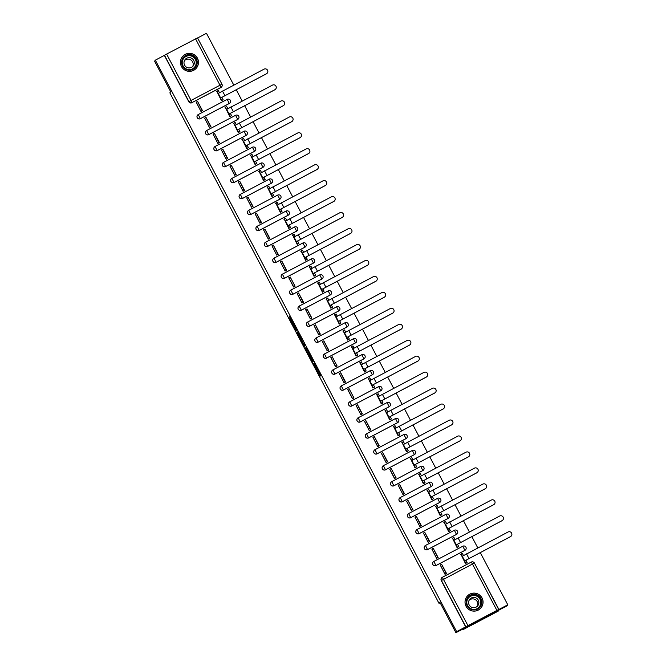 <?xml version="1.0" encoding="UTF-8"?>
<svg xmlns="http://www.w3.org/2000/svg" width="666" height="666" viewBox="0 0 666 666"><rect width="100%" height="100%" fill="white"/><g stroke="black" fill="none" stroke-linecap="round" stroke-linejoin="round"><path stroke-width="1" d="M313.503 363.852L320.038 376.215L320.696 375.308L314.577 363.586L316.775 368.489L313.844 363.386L316.442 368.956L313.503 363.852M197.402 115.31L197.444 115.251A2.314 2.314 -144.3 0 1 198.243 114.552L227.189 99.334A2.314 2.314 -144.3 0 1 230.145 102.731A2.314 2.314 -144.3 0 1 229.345 103.43L200.399 118.648A2.314 2.314 -144.3 0 1 197.444 115.251A2.314 2.314 35.7 0 0 200.358 118.706L229.304 103.488A2.314 2.314 35.7 0 0 230.128 102.764M205.836 131.235A2.314 2.314 35.7 0 0 208.774 134.665L237.72 119.447A2.314 2.314 35.7 0 0 238.536 118.723M214.252 147.203A2.314 2.314 35.7 0 0 217.191 150.624L246.137 135.406A2.314 2.314 35.7 0 0 246.953 134.682M252.439 147.211A2.314 2.314 -144.3 0 1 255.386 150.616A2.314 2.314 -144.3 0 1 254.587 151.307L225.641 166.525A2.314 2.314 -144.3 0 1 222.685 163.128L222.644 163.187A2.314 2.314 35.7 0 0 225.608 166.583L254.545 151.365A2.314 2.314 35.7 0 0 255.369 150.641M231.077 179.121A2.314 2.314 35.7 0 0 234.016 182.542L262.962 167.324A2.314 2.314 35.7 0 0 263.786 166.6M239.494 195.08A2.314 2.314 35.7 0 0 242.432 198.501L271.378 183.283A2.314 2.314 35.7 0 0 272.203 182.559M247.91 211.039A2.314 2.314 35.7 0 0 250.849 214.46L279.795 199.251A2.314 2.314 35.7 0 0 280.611 198.518M256.302 227.031L256.343 226.973A2.314 2.314 -144.3 0 1 257.143 226.274L286.089 211.055A2.314 2.314 -144.3 0 1 289.052 214.452A2.314 2.314 -144.3 0 1 288.245 215.151L259.307 230.369A2.314 2.314 -144.3 0 1 256.343 226.973A2.314 2.314 35.7 0 0 259.265 230.428L288.212 215.21A2.314 2.314 35.7 0 0 289.027 214.485M264.743 242.957A2.314 2.314 35.7 0 0 267.674 246.387L296.62 231.169A2.314 2.314 35.7 0 0 297.444 230.444M273.152 258.916A2.314 2.314 35.7 0 0 276.09 262.346L305.036 247.128A2.314 2.314 35.7 0 0 305.861 246.403M284.507 278.305L282.392 274.151A2.314 2.314 0 0 0 281.593 274.85A2.314 2.314 -144.3 0 1 282.392 274.159L311.338 258.941A2.314 2.314 -144.3 0 1 314.294 262.337A2.314 2.314 -144.3 0 1 313.495 263.028L284.548 278.246A2.314 2.314 -144.3 0 1 281.593 274.85L281.551 274.908A2.314 2.314 35.7 0 0 284.507 278.305L313.453 263.087A2.314 2.314 35.7 0 0 314.277 262.362M289.985 290.842A2.314 2.314 35.7 0 0 292.923 294.264L321.869 279.046A2.314 2.314 35.7 0 0 322.685 278.321M298.401 306.801A2.314 2.314 35.7 0 0 301.34 310.223L330.286 295.005A2.314 2.314 35.7 0 0 331.102 294.28M338.694 310.964A2.314 2.314 35.7 0 0 339.518 310.239A2.314 2.314 -144.3 0 1 338.736 310.914L309.79 326.124A2.314 2.314 -144.3 0 1 306.835 322.735A2.314 2.314 -144.3 0 1 307.634 322.036L336.58 306.818A2.314 2.314 -144.3 0 1 339.535 310.214A2.314 2.314 0 0 0 336.58 306.818L338.694 310.964L309.748 326.182L307.634 322.036A2.314 2.314 0 0 0 306.835 322.735L306.793 322.785A2.314 2.314 35.7 0 0 309.748 326.182M315.226 338.719A2.314 2.314 35.7 0 0 318.165 342.141L347.111 326.931A2.314 2.314 35.7 0 0 347.935 326.198M323.643 354.678A2.314 2.314 35.7 0 0 326.581 358.108L355.527 342.89A2.314 2.314 35.7 0 0 356.343 342.166M363.944 358.849A2.314 2.314 35.7 0 0 364.76 358.125L364.785 358.092A2.314 2.314 -144.3 0 1 363.986 358.791L335.04 374.009A2.314 2.314 -144.3 0 1 332.076 370.612A2.314 2.314 -144.3 0 1 332.875 369.913L361.829 354.695A2.314 2.314 -144.3 0 1 364.785 358.092A2.314 2.314 0 0 0 361.829 354.695L363.944 358.849L334.998 374.067L332.883 369.913A2.314 2.314 0 0 0 332.076 370.612L332.034 370.671A2.314 2.314 35.7 0 0 334.998 374.067M340.476 386.596A2.314 2.314 35.7 0 0 343.415 390.026L372.352 374.808A2.314 2.314 35.7 0 0 373.176 374.084M348.884 402.564A2.314 2.314 35.7 0 0 351.823 405.985L380.769 390.767A2.314 2.314 35.7 0 0 381.593 390.043M357.301 418.523A2.314 2.314 35.7 0 0 360.239 421.944L389.185 406.726A2.314 2.314 35.7 0 0 390.01 406.002M397.602 422.685A2.314 2.314 35.7 0 0 398.418 421.961A2.314 2.314 -144.3 0 1 397.644 422.635L368.698 437.845A2.314 2.314 -144.3 0 1 365.734 434.448A2.314 2.314 -144.3 0 1 366.541 433.757L395.487 418.539A2.314 2.314 -144.3 0 1 398.443 421.936A2.314 2.314 0 0 0 395.487 418.539L397.602 422.685L368.656 437.903L366.541 433.757A2.314 2.314 0 0 0 365.734 434.448L365.701 434.507A2.314 2.314 35.7 0 0 368.656 437.903M374.134 450.441A2.314 2.314 35.7 0 0 377.073 453.862L406.019 438.644A2.314 2.314 35.7 0 0 406.834 437.92M412.321 450.457A2.314 2.314 -144.3 0 1 415.268 453.854A2.314 2.314 -144.3 0 1 414.468 454.553L385.522 469.771A2.314 2.314 -144.3 0 1 382.567 466.375L382.525 466.425A2.314 2.314 35.7 0 0 385.481 469.821L414.427 454.612A2.314 2.314 35.7 0 0 415.251 453.879M422.843 470.571A2.314 2.314 35.7 0 0 423.668 469.846L423.684 469.813A2.314 2.314 -144.3 0 1 422.885 470.512L393.939 485.73A2.314 2.314 -144.3 0 1 390.984 482.334A2.314 2.314 -144.3 0 1 391.783 481.635L420.729 466.416A2.314 2.314 -144.3 0 1 423.684 469.813A2.314 2.314 0 0 0 420.729 466.416L422.843 470.571L393.897 485.789L391.783 481.635A2.314 2.314 0 0 0 390.984 482.334L390.942 482.392A2.314 2.314 35.7 0 0 393.897 485.789M399.375 498.318A2.314 2.314 35.7 0 0 402.314 501.748L431.26 486.53A2.314 2.314 35.7 0 0 432.084 485.805M407.792 514.277A2.314 2.314 35.7 0 0 410.731 517.707L439.677 502.489A2.314 2.314 35.7 0 0 440.492 501.764M416.208 530.244A2.314 2.314 35.7 0 0 419.147 533.666L448.093 518.448A2.314 2.314 35.7 0 0 448.909 517.723M456.501 534.407A2.314 2.314 35.7 0 0 457.326 533.682A2.314 2.314 -144.3 0 1 456.543 534.348L427.597 549.567A2.314 2.314 -144.3 0 1 424.642 546.17A2.314 2.314 -144.3 0 1 425.441 545.479L454.387 530.261A2.314 2.314 -144.3 0 1 457.342 533.657A2.314 2.314 0 0 0 454.387 530.261L456.501 534.407L427.555 549.625L425.441 545.471A2.314 2.314 0 0 0 424.642 546.17L424.6 546.228A2.314 2.314 35.7 0 0 427.555 549.625M433.033 562.162A2.314 2.314 35.7 0 0 435.972 565.584L464.918 550.366A2.314 2.314 35.7 0 0 465.742 549.641M466.067 606.31A9.024 9.008 35.7 0 0 481.376 607.384A9.024 9.008 35.7 0 0 482.026 597.926A9.024 9.008 35.7 0 0 466.716 596.853A9.024 9.008 35.7 0 0 466.067 606.31M181.477 66.533A9.024 9.008 35.7 0 0 196.778 67.607A9.024 9.008 35.7 0 0 197.427 58.142A9.024 9.008 35.7 0 0 182.126 57.076A9.024 9.008 35.7 0 0 181.477 66.533M289.635 317.815L296.187 330.977L296.845 330.07L296.345 329.012L289.535 316.208L295.987 328.813L295.554 329.412L289.635 317.815M496.878 610.364L472.444 564.019L474.417 563.045L498.734 609.557L507.792 604.795L507.051 605.819L455.91 632.7L439.843 602.214L439.019 603.354L169.855 92.84L170.671 91.692L154.595 61.205L155.336 60.181L456.651 631.676L465.817 626.764L441.375 580.419A2.314 2.314 -144.3 0 1 442.349 577.297L471.287 562.079A2.314 2.314 -144.3 0 1 474.408 563.045L498.851 609.39L465.817 626.764M455.91 632.7L456.651 631.676M305.353 348.343L312.654 362.204L313.311 361.297L306.568 348.393L306.002 347.436L305.353 348.343L306.277 347.86M303.854 345.637L297.119 332.734L297.769 331.826L303.505 343.689L305.086 345.671L304.42 346.586L303.854 345.637L304.837 345.121M220.887 87.529L219.996 85.215L221.969 84.241A2.314 2.314 0 0 1 221.803 86.672L221.686 86.83A2.314 2.314 -144.3 0 1 220.887 87.529L192.058 102.581A2.314 2.314 -144.3 0 1 188.936 101.615L164.502 55.27L166.617 54.088L197.536 37.895L221.969 84.241A2.314 2.314 -144.3 0 1 221.004 87.371L192.058 102.581L191.05 100.433L219.996 85.215L195.563 38.869M507.792 604.795L480.244 552.547M477.797 547.91L471.828 536.588M469.38 531.951L463.411 520.629M460.964 515.992L454.995 504.67M452.555 500.033L446.578 488.702M444.139 484.065L438.17 472.743M435.722 468.106L429.753 456.784M427.306 452.147L421.337 440.825M418.889 436.188L412.92 424.866M410.481 420.229L404.503 408.907M402.064 404.27L396.095 392.948M393.648 388.311L387.679 376.989M385.231 372.352L379.262 361.022M376.814 356.385L370.845 345.063M368.406 340.426L362.437 329.104M359.99 324.467L354.021 313.145M351.573 308.508L345.604 297.186M343.156 292.549L337.187 281.227M334.748 276.59L328.771 265.268M326.332 260.631L320.363 249.309M317.915 244.672L311.946 233.341M309.499 228.704L303.53 217.382M301.082 212.745L295.113 201.423M292.674 196.786L286.696 185.464M284.257 180.827L278.288 169.505M275.841 164.868L269.872 153.546M267.424 148.909L261.455 137.587M259.007 132.95L253.038 121.62M250.599 116.991L244.63 105.661M242.183 101.024L236.214 89.702M233.766 85.065L206.477 33.3L197.577 37.979M155.336 60.181L164.502 55.27M460.914 554.17L465.459 563.544L466.974 562.687M440.251 565.034L445.005 574.292L446.545 573.484L441.65 564.335M431.843 549.075L436.588 558.333L438.128 557.525L433.233 548.368M452.497 538.211L457.051 547.577L458.558 546.719M423.426 533.116L428.18 542.374L429.712 541.566L424.816 532.409M444.089 522.252L448.634 531.618L450.141 530.76M415.01 517.149L419.763 526.415L421.295 525.607L416.408 516.45M435.672 506.293L440.218 515.659L441.725 514.801M406.593 501.19L411.347 510.456L412.878 509.648L407.992 500.491M427.256 490.334L431.801 499.7L433.308 498.842M408.025 500.441L412.762 509.548L411.322 510.406M398.185 485.231L402.93 494.497L404.47 493.689L399.608 484.482M418.839 474.375L423.393 483.741L424.9 482.883M389.768 469.272L394.522 478.538L396.054 477.73L391.158 468.573M410.423 458.408L414.976 467.782L416.483 466.924M391.2 468.523L395.937 477.622L394.488 478.479M381.352 453.313L386.105 462.57L387.637 461.771L382.75 452.614M402.014 442.449L406.56 451.823L408.067 450.965M372.935 437.354L377.689 446.611L379.22 445.804L374.367 436.596M393.598 426.49L398.143 435.864L399.65 435.006M364.518 421.395L369.272 430.652L370.804 429.845L365.917 420.687M385.181 410.531L389.727 419.896L391.233 419.039M356.11 405.436L360.855 414.693L362.396 413.886L357.5 404.728M376.765 394.572L381.318 403.937L382.825 403.08M347.694 389.468L352.447 398.734L353.979 397.927L349.084 388.769M368.356 378.613L372.902 387.978L374.409 387.121M349.126 388.719L353.862 397.827L352.414 398.684M339.277 373.509L344.031 382.775L345.562 381.968L340.709 372.76M359.94 362.654L364.485 372.019L365.992 371.162M330.86 357.55L335.614 366.816L337.146 366.009L332.259 356.851M351.523 346.695L356.069 356.06L357.575 355.203M332.292 356.801L337.029 365.909L335.589 366.766M322.444 341.591L327.197 350.857L328.738 350.05L323.843 340.892M343.107 330.727L347.652 340.101L349.167 339.244M314.036 325.632L318.781 334.89L320.321 334.091L315.468 324.883M334.69 314.768L339.244 324.142L340.751 323.285M305.619 309.673L310.373 318.931L311.904 318.123L307.009 308.974M326.282 298.809L330.827 308.183L332.334 307.326M297.202 293.714L301.956 302.972L303.488 302.164L298.601 293.007M317.865 282.85L322.411 292.216L323.917 291.358M288.786 277.755L293.54 287.013L295.071 286.205L290.185 277.048M309.449 266.891L313.994 276.257L315.501 275.399M290.218 276.998L294.955 286.105L293.515 286.963M280.369 261.788L285.123 271.054L286.663 270.246L281.801 261.039M301.032 250.932L305.586 260.298L307.093 259.44M271.961 245.829L276.715 255.095L278.246 254.287L273.351 245.13M292.615 234.973L297.169 244.339L298.676 243.481M263.545 229.87L268.298 239.136L269.83 238.328L264.943 229.171M284.207 219.014L288.753 228.38L290.259 227.522M255.128 213.911L259.882 223.177L261.413 222.369L256.527 213.212M275.791 203.047L280.336 212.421L281.843 211.563M246.711 197.952L251.465 207.209L252.997 206.41L248.11 197.253M267.374 187.088L271.919 196.462L273.426 195.604M238.303 181.993L243.048 191.25L244.589 190.443L239.735 181.235M258.957 171.129L263.511 180.503L265.018 179.645M229.887 166.034L234.64 175.291L236.172 174.484L231.277 165.326M250.549 155.17L255.095 164.535L256.601 163.678M231.318 165.276L236.055 174.384L234.607 175.241M221.47 150.075L226.224 159.332L227.755 158.525L222.902 149.317M242.133 139.211L246.678 148.576L248.185 147.719M213.053 134.107L217.807 143.373L219.339 142.566L214.452 133.408M233.716 123.252L238.261 132.617L239.768 131.76M204.637 118.148L209.39 127.414L210.931 126.607L206.035 117.449M225.299 107.293L229.845 116.658L231.36 115.801M196.229 102.189L200.974 111.455L202.514 110.648L197.619 101.49M216.883 91.325L221.437 100.699L222.944 99.842M439.019 603.354L440.134 602.772M164.385 55.428L188.819 101.773A2.314 2.314 35.7 0 0 191.941 102.739M465.7 626.922L441.267 580.577A2.314 2.314 -144.3 0 1 441.433 578.146L441.541 577.988A2.314 2.314 0 0 1 442.349 577.289L467.932 625.582M311.563 360.073L311.954 360.747L312.529 359.948L309.607 354.695L309.215 355.244L311.563 360.073M300.965 339.652L303.796 345.03L300.965 339.652M511.405 535.814L511.355 535.88A2.606 2.597 -144.3 0 1 510.456 536.663L510.497 536.596A2.606 2.597 35.7 0 0 511.247 532.592A2.606 2.597 35.7 0 0 508.075 531.992L462.179 556.318L460.989 554.07L460.689 554.487M460.989 554.07L462.321 553.371L463.444 555.494M510.497 536.596L464.602 560.922L510.456 536.663M465.934 560.223L467.124 562.47L465.567 563.486M446.237 573.651L441.625 564.277L440.293 564.976L444.98 574.242M446.42 573.384L445.096 574.084M464.602 560.922L465.792 563.17M469.205 626.381L463.17 629.553L463.944 628.479L499.025 610.039L498.251 611.113L469.205 626.381M462.895 629.029L463.17 629.553M477.655 609.065A7.809 7.801 -144.3 0 1 467.107 605.785A7.809 7.801 -144.3 0 1 470.371 595.254A7.809 7.801 -144.3 0 1 480.919 598.526A7.809 7.801 -144.3 0 1 477.655 609.065M470.629 595.787A7.234 7.218 35.7 0 0 468.548 606.926A7.234 7.218 35.7 0 0 479.87 606.401A7.234 7.218 35.7 0 0 470.629 595.787M469.08 600.341A5.145 5.137 -144.3 0 1 477.314 606.251M471.328 598.001A5.145 5.137 35.7 0 0 469.846 605.935A5.145 5.137 35.7 0 0 477.905 605.561A5.145 5.137 35.7 0 0 471.328 598.001M478.196 610.089A8.966 8.949 35.7 0 0 480.769 596.278A8.966 8.949 35.7 0 0 466.733 596.927A8.966 8.949 35.7 0 0 478.196 610.089M193.065 69.289A7.809 7.801 -144.3 0 1 182.517 66.009A7.809 7.801 -144.3 0 1 185.781 55.478A7.809 7.801 -144.3 0 1 196.328 58.75A7.809 7.801 -144.3 0 1 193.065 69.289M186.03 56.011A7.234 7.218 35.7 0 0 183.958 67.141A7.234 7.218 35.7 0 0 195.28 66.625A7.234 7.218 35.7 0 0 186.03 56.011M184.49 60.564A5.145 5.137 -144.3 0 1 192.715 66.475M186.738 58.225A5.145 5.137 35.7 0 0 185.256 66.15A5.145 5.137 35.7 0 0 193.315 65.784A5.145 5.137 35.7 0 0 186.738 58.225M193.606 70.305A8.966 8.949 35.7 0 0 196.179 56.502A8.966 8.949 35.7 0 0 182.143 57.151A8.966 8.949 35.7 0 0 193.606 70.305M502.988 519.855L502.938 519.921A2.606 2.597 -144.3 0 1 502.039 520.704L502.089 520.637A2.606 2.597 35.7 0 0 502.83 516.633A2.606 2.597 35.7 0 0 499.658 516.033L453.762 540.359L452.58 538.103L452.272 538.528M452.58 538.103L453.904 537.404L455.028 539.535M502.089 520.637L456.268 544.855L502.039 520.704M457.517 544.264L458.707 546.511L457.151 547.527M437.82 557.692L433.208 548.318L431.876 549.017L436.563 558.283M438.012 557.425L436.68 558.125M456.193 544.963L457.375 547.211M494.572 503.896L494.522 503.962A2.606 2.597 -144.3 0 1 493.623 504.745L493.673 504.678A2.606 2.597 35.7 0 0 494.422 500.666A2.606 2.597 35.7 0 0 491.242 500.074L445.346 524.4L444.164 522.144L443.856 522.569M444.164 522.144L445.487 521.445L446.611 523.576M493.673 504.678L447.852 528.887L493.623 504.745M449.109 528.305L450.291 530.552L448.734 531.568M429.403 541.733L424.791 532.359L423.468 533.058L428.146 542.324M429.595 541.466L428.263 542.166M447.777 529.004L448.959 531.252M486.155 487.937L486.105 488.003A2.606 2.597 -144.3 0 1 485.206 488.786L485.256 488.719A2.606 2.597 35.7 0 0 486.005 484.706A2.606 2.597 35.7 0 0 482.825 484.115L436.929 508.433L435.747 506.185L435.447 506.61M435.747 506.185L437.079 505.486L438.203 507.617M485.256 488.719L439.443 512.928L485.206 488.786M440.692 512.345L441.874 514.593L440.318 515.609M420.987 525.765L416.375 516.4L415.051 517.099L419.738 526.365M421.178 525.507L419.846 526.207M439.36 513.045L440.551 515.293M477.738 471.969L477.697 472.036A2.606 2.597 -144.3 0 1 476.789 472.827L476.839 472.76A2.606 2.597 35.7 0 0 477.589 468.747A2.606 2.597 35.7 0 0 474.417 468.156L428.521 492.474L427.331 490.226L427.031 490.642M427.331 490.226L428.663 489.527L429.786 491.658M476.839 472.76L430.944 497.077L476.789 472.827M432.276 496.378L433.466 498.634L431.909 499.65M407.967 500.441L406.635 501.14L411.438 510.248M430.944 497.077L432.134 499.333M469.33 456.01L469.28 456.077A2.606 2.597 -144.3 0 1 468.381 456.859L468.423 456.793A2.606 2.597 35.7 0 0 469.172 452.788A2.606 2.597 35.7 0 0 466 452.189L420.104 476.515L418.914 474.267L418.614 474.683M418.914 474.267L420.246 473.568L421.37 475.699M468.423 456.793L422.527 481.118L468.381 456.859M423.859 480.419L425.05 482.675L423.493 483.683M404.162 493.847L399.55 484.482L398.218 485.181L402.905 494.447M404.354 493.589L403.022 494.28M422.527 481.118L423.718 483.374M460.914 440.051L460.864 440.118A2.606 2.597 -144.3 0 1 459.965 440.9L460.015 440.834A2.606 2.597 35.7 0 0 460.755 436.829A2.606 2.597 35.7 0 0 457.584 436.23L411.688 460.556L410.506 458.308L410.198 458.724M410.506 458.308L411.829 457.609L412.953 459.74M460.015 440.834L414.194 465.051L459.965 440.9M415.442 464.46L416.633 466.716L415.076 467.723M391.133 468.523L389.801 469.222L394.605 478.321M414.119 465.159L415.301 467.407M452.497 424.092L452.447 424.159A2.606 2.597 -144.3 0 1 451.548 424.941L451.598 424.875A2.606 2.597 35.7 0 0 452.347 420.87A2.606 2.597 35.7 0 0 449.167 420.271L403.271 444.597L402.089 442.349L401.789 442.765M402.089 442.349L403.421 441.65L404.537 443.772M451.598 424.875L405.777 449.092L451.548 424.941M407.034 448.501L408.216 450.749L406.66 451.764M387.329 461.929L382.717 452.564L381.393 453.255L386.08 462.52M387.52 461.663L386.188 462.362M405.702 449.2L406.884 451.448M444.08 408.133L444.031 408.2A2.606 2.597 -144.3 0 1 443.131 408.982L443.181 408.916A2.606 2.597 35.7 0 0 443.931 404.911A2.606 2.597 35.7 0 0 440.75 404.312L394.863 428.638L393.673 426.382L393.373 426.806M393.673 426.382L395.005 425.691L396.128 427.813M443.181 408.916L397.286 433.241L443.131 408.982M398.618 432.542L399.8 434.79L398.243 435.805M378.912 445.97L374.309 436.596L372.977 437.296L377.664 446.561M379.104 445.704L377.772 446.403M397.286 433.241L398.476 435.489M435.664 392.174L435.622 392.241A2.606 2.597 -144.3 0 1 434.723 393.023L434.765 392.957A2.606 2.597 35.7 0 0 435.514 388.944A2.606 2.597 35.7 0 0 432.342 388.353L386.447 412.679L385.256 410.423L384.956 410.847M385.256 410.423L386.588 409.723L387.712 411.854M434.765 392.957L388.869 417.282L434.723 393.023M390.201 416.583L391.392 418.831L389.835 419.846M370.504 430.011L365.892 420.637L364.56 421.337L369.247 430.602M370.687 429.745L369.364 430.444M388.869 417.282L390.06 419.53M427.256 376.215L427.206 376.282A2.606 2.597 -144.3 0 1 426.307 377.064L426.348 376.998A2.606 2.597 35.7 0 0 427.097 372.985A2.606 2.597 35.7 0 0 423.926 372.394L378.03 396.72L376.839 394.463L376.54 394.888M376.839 394.463L378.171 393.764L379.295 395.895M426.348 376.998L380.461 401.323L426.307 377.064M381.785 400.624L382.975 402.872L381.418 403.887M362.088 414.052L357.476 404.678L356.144 405.378L360.83 414.643M362.279 413.786L360.947 414.485M380.461 401.323L381.643 403.571M418.839 360.256L418.789 360.323A2.606 2.597 -144.3 0 1 417.89 361.105L417.94 361.039A2.606 2.597 35.7 0 0 418.681 357.026A2.606 2.597 35.7 0 0 415.509 356.435L369.613 380.752L368.431 378.504L368.123 378.929M368.431 378.504L369.755 377.805L370.879 379.936M417.94 361.039L372.119 385.248L417.89 361.105M373.368 384.665L374.558 386.913L373.002 387.928M349.059 388.719L347.727 389.419L352.53 398.526M372.044 385.356L373.226 387.612M410.423 344.289L410.373 344.355A2.606 2.597 -144.3 0 1 409.473 345.146L409.523 345.08A2.606 2.597 35.7 0 0 410.273 341.067A2.606 2.597 35.7 0 0 407.093 340.476L361.197 364.793L360.015 362.545L359.715 362.962M360.015 362.545L361.347 361.846L362.462 363.977M409.523 345.08L363.628 369.397L409.473 345.146M364.96 368.698L366.142 370.954L364.585 371.969M345.254 382.126L340.642 372.76L339.319 373.46L344.006 382.725M345.446 381.868L344.114 382.567M363.628 369.397L364.818 371.653M402.006 328.33L401.964 328.396A2.606 2.597 -144.3 0 1 401.057 329.179L401.107 329.112A2.606 2.597 35.7 0 0 401.856 325.108A2.606 2.597 35.7 0 0 398.684 324.509L352.789 348.834L351.598 346.586L351.298 347.003M351.598 346.586L352.93 345.887L354.054 348.018M401.107 329.112L355.211 353.438L401.057 329.179M356.543 352.739L357.725 354.995L356.177 356.002M332.234 356.801L330.902 357.5L335.706 366.6M355.211 353.438L356.402 355.694M393.589 312.371L393.548 312.437A2.606 2.597 -144.3 0 1 392.649 313.22L392.69 313.153A2.606 2.597 35.7 0 0 393.44 309.149A2.606 2.597 35.7 0 0 390.268 308.549L344.372 332.875L343.181 330.627L342.882 331.044M343.181 330.627L344.513 329.928L345.637 332.059M392.69 313.153L346.795 337.479L392.649 313.22M348.127 336.78L349.317 339.036L347.76 340.043M328.43 350.208L323.818 340.842L322.486 341.541L327.173 350.799M328.613 349.941L327.289 350.641M346.795 337.479L347.985 339.727M385.181 296.412L385.131 296.478A2.606 2.597 -144.3 0 1 384.232 297.261L384.282 297.194A2.606 2.597 35.7 0 0 385.023 293.19A2.606 2.597 35.7 0 0 381.851 292.59L335.955 316.916L334.773 314.668L334.465 315.085M334.773 314.668L336.097 313.969L337.221 316.092M384.282 297.194L338.461 321.412L384.232 297.261M339.71 320.821L340.9 323.068L339.344 324.084M320.013 334.249L315.401 324.883L314.069 325.574L318.756 334.84M320.204 333.982L318.872 334.682M338.386 321.52L339.568 323.768M376.765 280.453L376.715 280.519A2.606 2.597 -144.3 0 1 375.815 281.302L375.865 281.235A2.606 2.597 35.7 0 0 376.615 277.231A2.606 2.597 35.7 0 0 373.435 276.631L327.539 300.957L326.357 298.701L326.049 299.126M326.357 298.701L327.68 298.01L328.804 300.133M375.865 281.235L330.045 305.453L375.815 281.302M331.302 304.861L332.484 307.109L330.927 308.125M311.596 318.29L306.984 308.916L305.661 309.615L310.339 318.881M311.788 318.023L310.456 318.723M329.97 305.561L331.152 307.809M368.348 264.494L368.298 264.56A2.606 2.597 -144.3 0 1 367.399 265.343L367.449 265.276A2.606 2.597 35.7 0 0 368.198 261.263A2.606 2.597 35.7 0 0 365.018 260.672L319.122 284.998L317.94 282.742L317.64 283.167M317.94 282.742L319.272 282.043L320.388 284.174M367.449 265.276L321.636 289.485L367.399 265.343M322.885 288.902L324.067 291.15L322.51 292.166M303.18 302.331L298.568 292.957L297.244 293.656L301.931 302.922M303.371 302.064L302.039 302.764M321.553 289.602L322.744 291.85M359.931 248.535L359.89 248.601A2.606 2.597 -144.3 0 1 358.982 249.384L359.032 249.317A2.606 2.597 35.7 0 0 359.782 245.304A2.606 2.597 35.7 0 0 356.61 244.713L310.714 269.039L309.524 266.783L309.224 267.208M309.524 266.783L310.856 266.084L311.979 268.215M359.032 249.317L313.22 273.526L358.982 249.384M314.469 272.943L315.659 275.191L314.102 276.207M290.16 276.998L288.828 277.697L293.631 286.805M313.137 273.643L314.327 275.89M351.523 232.576L351.473 232.642A2.606 2.597 -144.3 0 1 350.574 233.425L350.616 233.358A2.606 2.597 35.7 0 0 351.365 229.345A2.606 2.597 35.7 0 0 348.193 228.754L302.297 253.072L301.107 250.824L300.807 251.249M301.107 250.824L302.439 250.125L303.563 252.256M350.616 233.358L304.72 257.675L350.574 233.425M306.052 256.984L307.242 259.232L305.686 260.248M286.355 270.404L281.743 261.039L280.411 261.738L285.098 271.004M286.546 270.146L285.215 270.846M304.72 257.675L305.91 259.931M343.107 216.608L343.057 216.675A2.606 2.597 -144.3 0 1 342.158 217.466L342.207 217.399A2.606 2.597 35.7 0 0 342.948 213.386A2.606 2.597 35.7 0 0 339.777 212.795L293.881 237.113L292.699 234.865L292.391 235.281M292.699 234.865L294.022 234.166L295.146 236.297M342.207 217.399L296.387 241.608L342.158 217.466M297.635 241.017L298.826 243.273L297.269 244.289M277.938 254.445L273.326 245.08L271.994 245.779L276.681 255.045M278.13 254.187L276.798 254.887M296.312 241.716L297.494 243.972M334.69 200.649L334.64 200.716A2.606 2.597 -144.3 0 1 333.741 201.498L333.791 201.432A2.606 2.597 35.7 0 0 334.54 197.427A2.606 2.597 35.7 0 0 331.36 196.828L285.464 221.154L284.282 218.906L283.982 219.322M284.282 218.906L285.614 218.207L286.73 220.338M333.791 201.432L287.97 225.649L333.741 201.498M289.227 225.058L290.409 227.314L288.853 228.321M269.522 238.486L264.91 229.121L263.586 229.82L268.273 239.086M269.713 238.22L268.381 238.919M287.895 225.757L289.077 228.013M326.273 184.69L326.223 184.757A2.606 2.597 -144.3 0 1 325.324 185.539L325.374 185.473A2.606 2.597 35.7 0 0 326.124 181.468A2.606 2.597 35.7 0 0 322.943 180.869L277.056 205.195L275.866 202.947L275.566 203.363M275.866 202.947L277.198 202.248L278.321 204.379M325.374 185.473L279.479 209.798L325.324 185.539M280.811 209.099L281.993 211.347L280.436 212.362M261.105 222.527L256.502 213.162L255.17 213.861L259.857 223.118M261.297 222.261L259.965 222.96M279.479 209.798L280.669 212.046M317.857 168.731L317.815 168.798A2.606 2.597 -144.3 0 1 316.908 169.58L316.958 169.514A2.606 2.597 35.7 0 0 317.707 165.509A2.606 2.597 35.7 0 0 314.535 164.91L268.639 189.236L267.449 186.988L267.149 187.404M267.449 186.988L268.781 186.289L269.905 188.411M316.958 169.514L271.062 193.839L316.908 169.58M272.394 193.14L273.584 195.388L272.028 196.403M252.697 206.568L248.085 197.194L246.753 197.894L251.44 207.159M252.88 206.302L251.557 207.001M271.062 193.839L272.252 196.087M309.449 152.772L309.399 152.839A2.606 2.597 -144.3 0 1 308.5 153.621L308.541 153.555A2.606 2.597 35.7 0 0 309.29 149.55A2.606 2.597 35.7 0 0 306.119 148.951L260.223 173.277L259.032 171.02L258.733 171.445M259.032 171.02L260.364 170.321L261.488 172.452M308.541 153.555L262.654 177.88L308.5 153.621M263.977 177.181L265.168 179.429L263.611 180.444M244.28 190.609L239.668 181.235L238.336 181.935L243.023 191.2M244.472 190.343L243.14 191.042M262.654 177.88L263.836 180.128M301.032 136.813L300.982 136.88A2.606 2.597 -144.3 0 1 300.083 137.662L300.133 137.596A2.606 2.597 35.7 0 0 300.874 133.583A2.606 2.597 35.7 0 0 297.702 132.992L251.806 157.318L250.624 155.061L250.316 155.486M250.624 155.061L251.948 154.362L253.072 156.493M300.133 137.596L254.312 161.805L300.083 137.662M255.561 161.222L256.751 163.47L255.195 164.485M231.252 165.276L229.92 165.976L234.723 175.083M254.237 161.921L255.419 164.169M292.615 120.854L292.565 120.921A2.606 2.597 -144.3 0 1 291.666 121.703L291.716 121.637A2.606 2.597 35.7 0 0 292.466 117.624A2.606 2.597 35.7 0 0 289.285 117.033L243.39 141.359L242.208 139.102L241.908 139.527M242.208 139.102L243.54 138.403L244.655 140.534M291.716 121.637L245.896 145.846L291.666 121.703M247.153 145.263L248.335 147.511L246.778 148.526M227.447 158.691L222.835 149.317L221.512 150.017L226.199 159.282M227.639 158.425L226.307 159.124M245.821 145.962L247.011 148.21M284.199 104.895L284.157 104.962A2.606 2.597 -144.3 0 1 283.25 105.744L283.3 105.678A2.606 2.597 35.7 0 0 284.049 101.665A2.606 2.597 35.7 0 0 280.877 101.074L234.981 125.391L233.791 123.143L233.491 123.568M233.791 123.143L235.123 122.444L236.247 124.575M283.3 105.678L237.404 129.995L283.25 105.744M238.736 129.296L239.918 131.552L238.37 132.567M219.031 142.724L214.427 133.358L213.095 134.057L217.782 143.323M219.222 142.466L217.899 143.165M237.404 129.995L238.595 132.251M275.782 88.928L275.741 88.994A2.606 2.597 -144.3 0 1 274.842 89.785L274.883 89.719A2.606 2.597 35.7 0 0 275.632 85.706A2.606 2.597 35.7 0 0 272.461 85.115L226.565 109.432L225.374 107.184L225.075 107.601M225.374 107.184L226.706 106.485L227.83 108.616M274.883 89.719L228.987 114.036L274.842 89.785M230.319 113.337L231.51 115.593L229.953 116.608M210.623 126.765L206.01 117.399L204.678 118.098L209.365 127.364M210.806 126.507L209.482 127.206M228.987 114.036L230.178 116.292M267.374 72.969L267.324 73.035A2.606 2.597 -144.3 0 1 266.425 73.818L266.475 73.751A2.606 2.597 35.7 0 0 267.216 69.747A2.606 2.597 35.7 0 0 264.044 69.147L218.148 93.473L216.958 91.225L216.658 91.642M216.958 91.225L218.29 90.526L219.414 92.657M266.475 73.751L220.654 97.969L266.425 73.818M221.903 97.378L223.093 99.634L221.537 100.641M202.206 110.806L197.594 101.44L196.262 102.139L200.949 111.405M202.397 110.539L201.065 111.239M220.579 98.077L221.761 100.333M229.304 103.488L227.189 99.334L198.243 114.552L200.358 118.706M238.728 116.267A2.314 2.314 -144.3 0 1 237.762 119.389L208.816 134.607A2.314 2.314 -144.3 0 1 205.852 131.21A2.314 2.314 -144.3 0 1 206.66 130.511L235.606 115.301A2.314 2.314 -144.3 0 1 238.728 116.267M237.72 119.447L235.606 115.293L206.66 130.511L208.774 134.665M247.144 132.226A2.314 2.314 -144.3 0 1 246.179 135.348L217.233 150.566A2.314 2.314 -144.3 0 1 214.269 147.169A2.314 2.314 -144.3 0 1 215.068 146.478L244.014 131.26A2.314 2.314 -144.3 0 1 247.144 132.226M246.137 135.406L244.022 131.252L215.076 146.47L217.191 150.624M254.545 151.365L252.431 147.219L223.485 162.429L225.608 166.583M263.969 164.152A2.314 2.314 -144.3 0 1 263.003 167.266L234.057 182.484A2.314 2.314 -144.3 0 1 231.102 179.087A2.314 2.314 -144.3 0 1 231.901 178.396L260.847 163.178A2.314 2.314 -144.3 0 1 263.969 164.152M262.962 167.324L260.847 163.178L231.901 178.396L234.016 182.542M272.386 180.111A2.314 2.314 -144.3 0 1 271.42 183.233L242.474 198.443A2.314 2.314 -144.3 0 1 239.519 195.055A2.314 2.314 -144.3 0 1 240.318 194.355L269.264 179.137A2.314 2.314 -144.3 0 1 272.386 180.111M271.378 183.283L269.264 179.137L240.318 194.355L242.432 198.501M280.802 196.07A2.314 2.314 -144.3 0 1 279.837 199.192L250.891 214.41A2.314 2.314 -144.3 0 1 247.927 211.014A2.314 2.314 -144.3 0 1 248.734 210.314L277.68 195.096A2.314 2.314 -144.3 0 1 280.802 196.07M279.795 199.251L277.68 195.096L248.734 210.314L250.849 214.46M288.212 215.21L286.097 211.055L257.151 226.274L259.265 230.428M297.627 227.988A2.314 2.314 -144.3 0 1 296.661 231.11L267.715 246.328A2.314 2.314 -144.3 0 1 264.76 242.932A2.314 2.314 -144.3 0 1 265.559 242.233L294.505 227.014A2.314 2.314 -144.3 0 1 297.627 227.988M296.62 231.169L294.505 227.014L265.559 242.233L267.674 246.387M306.044 243.947A2.314 2.314 -144.3 0 1 305.078 247.069L276.132 262.287A2.314 2.314 -144.3 0 1 273.177 258.891A2.314 2.314 -144.3 0 1 273.976 258.192L302.922 242.982A2.314 2.314 -144.3 0 1 306.044 243.947M305.036 247.128L302.922 242.973L273.976 258.192L276.09 262.346M313.453 263.087L311.338 258.932L282.392 274.151M322.877 275.866A2.314 2.314 -144.3 0 1 321.911 278.987L292.965 294.205A2.314 2.314 -144.3 0 1 290.001 290.809A2.314 2.314 -144.3 0 1 290.809 290.118L319.747 274.9A2.314 2.314 -144.3 0 1 322.877 275.866M321.869 279.046L319.755 274.9L290.809 290.11L292.923 294.264M331.293 291.833A2.314 2.314 -144.3 0 1 330.319 294.946L301.373 310.165A2.314 2.314 -144.3 0 1 298.418 306.768A2.314 2.314 -144.3 0 1 299.217 306.077L328.163 290.859A2.314 2.314 -144.3 0 1 331.293 291.833M330.286 295.005L328.163 290.859L299.225 306.077L301.34 310.223M348.118 323.751A2.314 2.314 -144.3 0 1 347.153 326.873L318.206 342.091A2.314 2.314 -144.3 0 1 315.251 338.694A2.314 2.314 -144.3 0 1 316.05 337.995L344.996 322.777A2.314 2.314 -144.3 0 1 348.118 323.751M347.111 326.931L344.996 322.777L316.05 337.995L318.165 342.141M356.535 339.71A2.314 2.314 -144.3 0 1 355.569 342.832L326.623 358.05A2.314 2.314 -144.3 0 1 323.668 354.653A2.314 2.314 -144.3 0 1 324.467 353.954L353.413 338.736A2.314 2.314 -144.3 0 1 356.535 339.71M355.527 342.89L353.413 338.736L324.467 353.954L326.581 358.108M373.36 371.628A2.314 2.314 -144.3 0 1 372.394 374.75L343.448 389.968A2.314 2.314 -144.3 0 1 340.493 386.571A2.314 2.314 -144.3 0 1 341.292 385.872L370.238 370.662A2.314 2.314 -144.3 0 1 373.36 371.628M372.352 374.808L370.238 370.654L341.292 385.872L343.415 390.026M349.717 401.831L378.654 386.621A2.314 2.314 -144.3 0 1 381.61 390.018A2.314 2.314 -144.3 0 1 380.81 390.709L351.864 405.927A2.314 2.314 -144.3 0 1 348.909 402.53A2.314 2.314 -144.3 0 1 349.708 401.839L351.823 405.985M380.769 390.767L378.654 386.613L349.708 401.831A2.314 2.314 0 0 0 348.909 402.53L348.867 402.589M387.071 402.572A2.314 2.314 -144.3 0 1 390.026 405.977A2.314 2.314 -144.3 0 1 389.227 406.668L360.281 421.886A2.314 2.314 -144.3 0 1 357.326 418.489A2.314 2.314 -144.3 0 1 358.125 417.798L387.071 402.58L389.185 406.726M407.026 435.472A2.314 2.314 -144.3 0 1 406.052 438.594L377.114 453.812A2.314 2.314 -144.3 0 1 374.15 450.416A2.314 2.314 -144.3 0 1 374.95 449.717L403.896 434.498A2.314 2.314 -144.3 0 1 407.026 435.472M406.019 438.644L403.904 434.498L374.958 449.717L377.073 453.862M414.427 454.612L412.312 450.457L383.366 465.676L385.481 469.821M432.267 483.35A2.314 2.314 -144.3 0 1 431.302 486.471L402.356 501.689A2.314 2.314 -144.3 0 1 399.4 498.293A2.314 2.314 -144.3 0 1 400.199 497.594L429.145 482.375A2.314 2.314 -144.3 0 1 432.267 483.35M431.26 486.53L429.145 482.375L400.199 497.594L402.314 501.748M440.684 499.309A2.314 2.314 -144.3 0 1 439.718 502.43L410.772 517.649A2.314 2.314 -144.3 0 1 407.808 514.252A2.314 2.314 -144.3 0 1 408.616 513.553L437.554 498.343A2.314 2.314 -144.3 0 1 440.684 499.309M439.677 502.489L437.562 498.335L408.616 513.553L410.731 517.707M449.1 515.268A2.314 2.314 -144.3 0 1 448.126 518.389L419.18 533.608A2.314 2.314 -144.3 0 1 416.225 530.211A2.314 2.314 -144.3 0 1 417.024 529.52L445.97 514.294A2.314 2.314 -144.3 0 1 449.1 515.268M448.093 518.448L445.97 514.294L417.033 529.512L419.147 533.666M465.925 547.194A2.314 2.314 -144.3 0 1 464.96 550.316L436.014 565.526A2.314 2.314 -144.3 0 1 433.058 562.129A2.314 2.314 -144.3 0 1 433.857 561.438L462.803 546.22A2.314 2.314 -144.3 0 1 465.925 547.194M464.918 550.366L462.803 546.22L433.857 561.438L435.972 565.584M166.617 54.088L191.05 100.433L188.819 101.773M474.417 563.045L474.417 563.045A2.314 2.314 0 0 0 471.295 562.079L472.444 564.019L441.267 580.577M360.239 421.944L358.125 417.79A2.314 2.314 0 0 0 357.326 418.489L357.284 418.548M382.567 466.375A2.314 2.314 -144.3 0 1 383.366 465.676A2.314 2.314 0 0 0 382.567 466.375M222.685 163.128A2.314 2.314 -144.3 0 1 223.485 162.437A2.314 2.314 0 0 0 222.685 163.128M221.969 84.241L197.536 37.895M317.199 368.556L316.442 368.956L317.199 368.556M317.174 368.514L316.492 368.881M320.454 374.75L319.48 375.258M313.07 360.739L312.088 361.255M306.826 348.884L305.844 349.4M312.837 360.281L311.954 360.747L312.837 360.281M298.593 333.266L297.61 333.783M298.043 332.242L297.119 332.734M304.57 344.622L303.796 345.03L304.57 344.622M304.512 344.513L303.946 344.813M296.603 329.504L295.621 330.02M464.685 560.814L462.254 556.21M468.922 558.458L466.5 553.854M468.032 598.101A7.234 7.218 -144.3 0 1 479.195 597.652A7.234 7.218 -144.3 0 1 479.77 606.535M475.524 609.248A6.993 6.985 35.7 0 0 479.97 599.225A6.993 6.985 35.7 0 0 466.816 602.996M183.433 58.325A7.234 7.218 -144.3 0 1 194.605 57.875A7.234 7.218 -144.3 0 1 195.18 66.758M190.926 69.472A6.993 6.985 35.7 0 0 195.379 59.449A6.993 6.985 35.7 0 0 182.226 63.212M456.268 544.855L453.846 540.243M460.506 542.49L458.083 537.887M447.852 528.887L445.429 524.284M452.097 526.531L449.667 521.928M439.443 512.928L437.013 508.325M443.681 510.572L441.25 505.969M431.027 496.969L428.596 492.365M435.264 494.613L432.833 490.01M422.61 481.01L420.179 476.406M426.848 478.654L424.425 474.05M414.194 465.051L411.771 460.447M418.431 462.695L416.009 458.091M405.777 449.092L403.355 444.488M410.023 446.736L407.592 442.132M397.369 433.133L394.938 428.529M401.606 430.777L399.175 426.173M388.952 417.166L386.521 412.562M393.19 414.81L390.759 410.206M380.536 401.207L378.105 396.603M384.773 398.851L382.351 394.247M372.119 385.248L369.697 380.644M376.357 382.892L373.934 378.288M363.711 369.289L361.28 364.685M367.948 366.933L365.517 362.329M355.294 353.33L352.863 348.726M359.532 350.974L357.101 346.37M346.878 337.371L344.447 332.767M351.115 335.015L348.693 330.411M338.461 321.412L336.039 316.808M342.699 319.056L340.276 314.452M330.045 305.453L327.622 300.849M334.29 303.097L331.859 298.493M321.636 289.485L319.205 284.882M325.874 287.129L323.443 282.526M313.22 273.526L310.789 268.922M317.457 271.17L315.026 266.567M304.803 257.567L302.372 252.963M309.041 255.211L306.618 250.607M296.387 241.608L293.964 237.004M300.624 239.252L298.202 234.648M287.97 225.649L285.548 221.045M292.216 223.293L289.785 218.689M279.562 209.69L277.131 205.086M283.799 207.334L281.368 202.73M271.145 193.731L268.714 189.127M275.383 191.375L272.952 186.771M262.729 177.772L260.298 173.168M266.966 175.416L264.544 170.812M254.312 161.805L251.89 157.201M258.55 159.449L256.127 154.845M245.896 145.846L243.473 141.242M250.141 143.49L247.71 138.886M237.487 129.887L235.056 125.283M241.725 127.531L239.294 122.927M229.071 113.928L226.64 109.324M233.308 111.572L230.877 106.968M220.654 97.969L218.232 93.365M224.892 95.613L222.469 91.009M230.103 102.789L230.145 102.731A2.314 2.314 0 0 0 227.189 99.334M238.52 118.748L238.561 118.69A2.314 2.314 0 0 0 235.606 115.293M246.936 134.707L246.978 134.657A2.314 2.314 0 0 0 244.022 131.252M255.353 150.666L255.386 150.616A2.314 2.314 0 0 0 252.431 147.219L223.485 162.429M263.761 166.633L263.803 166.575A2.314 2.314 0 0 0 260.847 163.178M272.178 182.592L272.219 182.534A2.314 2.314 0 0 0 269.264 179.137M280.594 198.551L280.636 198.493A2.314 2.314 0 0 0 277.68 195.096M289.011 214.51L289.052 214.452A2.314 2.314 0 0 0 286.097 211.055M297.427 230.469L297.461 230.411A2.314 2.314 0 0 0 294.505 227.014M305.836 246.428L305.877 246.37A2.314 2.314 0 0 0 302.922 242.973M314.252 262.387L314.294 262.337A2.314 2.314 0 0 0 311.338 258.932M322.669 278.355L322.71 278.296A2.314 2.314 0 0 0 319.755 274.9M331.085 294.314L331.127 294.255A2.314 2.314 0 0 0 328.163 290.859M347.91 326.232L347.952 326.173A2.314 2.314 0 0 0 344.996 322.777M356.327 342.191L356.368 342.133A2.314 2.314 0 0 0 353.413 338.736M373.16 374.109L373.193 374.051A2.314 2.314 0 0 0 370.238 370.654M381.568 390.068L381.61 390.018A2.314 2.314 0 0 0 378.654 386.613M389.985 406.035L390.026 405.977A2.314 2.314 0 0 0 387.071 402.58L358.125 417.79M406.818 437.953L406.859 437.895A2.314 2.314 0 0 0 403.904 434.498M415.234 453.912L415.268 453.854A2.314 2.314 0 0 0 412.312 450.457L383.366 465.676M432.059 485.83L432.101 485.772A2.314 2.314 0 0 0 429.145 482.375M440.476 501.789L440.517 501.731A2.314 2.314 0 0 0 437.562 498.335M448.892 517.748L448.934 517.698A2.314 2.314 0 0 0 445.97 514.294M465.717 549.675L465.759 549.617A2.314 2.314 0 0 0 462.803 546.22M433.017 562.187L433.058 562.129A2.314 2.314 0 0 1 433.857 561.438M416.183 530.269L416.225 530.211A2.314 2.314 0 0 1 417.033 529.512M407.767 514.31L407.808 514.252A2.314 2.314 0 0 1 408.616 513.553M399.359 498.351L399.4 498.293A2.314 2.314 0 0 1 400.199 497.594M374.109 450.466L374.15 450.416A2.314 2.314 0 0 1 374.958 449.717M340.451 386.63L340.493 386.571A2.314 2.314 0 0 1 341.292 385.872M323.626 354.712L323.668 354.653A2.314 2.314 0 0 1 324.467 353.954M315.209 338.744L315.251 338.694A2.314 2.314 0 0 1 316.05 337.995M298.376 306.826L298.418 306.768A2.314 2.314 0 0 1 299.225 306.077M289.96 290.867L290.001 290.809A2.314 2.314 0 0 1 290.809 290.11M273.135 258.949L273.177 258.891A2.314 2.314 0 0 1 273.976 258.192M264.718 242.99L264.76 242.932A2.314 2.314 0 0 1 265.559 242.233M247.894 211.064L247.927 211.014A2.314 2.314 0 0 1 248.734 210.314M239.477 195.105L239.519 195.055A2.314 2.314 0 0 1 240.318 194.355M231.06 179.146L231.102 179.087A2.314 2.314 0 0 1 231.901 178.396M214.227 147.228L214.269 147.169A2.314 2.314 0 0 1 215.076 146.47M205.819 131.269L205.852 131.21A2.314 2.314 0 0 1 206.66 130.511M425.441 545.471L454.387 530.261M391.783 481.635L420.729 466.416M366.541 433.757L395.487 418.539M332.883 369.913L361.829 354.695M307.634 322.036L336.58 306.818M257.151 226.274A2.314 2.314 0 0 0 256.343 226.973M198.243 114.552A2.314 2.314 0 0 0 197.444 115.251M471.295 562.079L442.349 577.289M481.293 607.392L480.735 608.175M466.733 596.927L466.167 597.71M196.703 67.607L196.137 68.398M182.143 57.151L181.577 57.934"/></g></svg>
